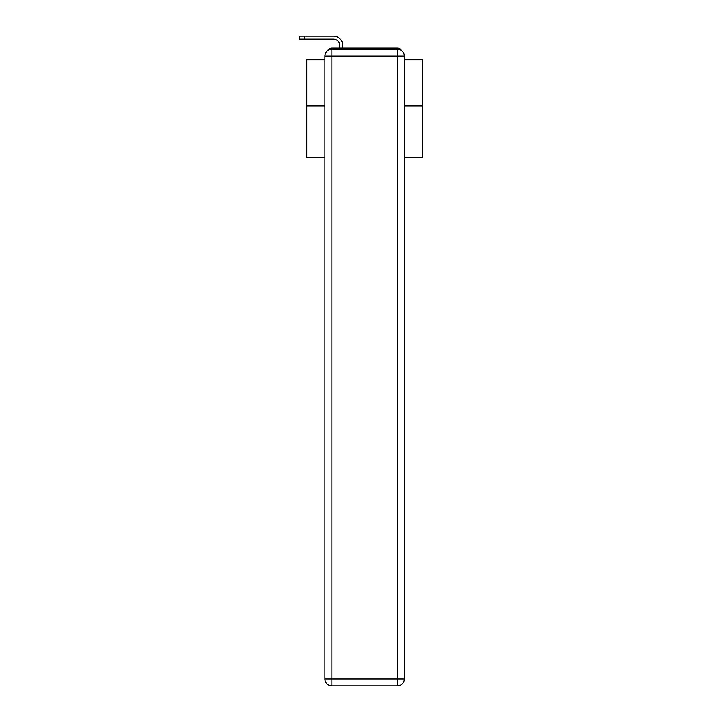 <?xml version="1.0" encoding="UTF-8"?>
<svg xmlns="http://www.w3.org/2000/svg" width="722" height="722" viewBox="0 0 722 722"><rect width="100%" height="100%" fill="white"/><g stroke="black" fill="none" stroke-linecap="round" stroke-linejoin="round"><path stroke-width="1.08" d="M404.356 157.54L422.532 157.54L422.532 59.836L404.356 59.836M324.936 105.908L306.76 105.908L306.76 59.836L324.936 59.836M306.76 105.908L306.76 157.54L324.936 157.54M401.522 50.531A4.63 4.63 0 0 0 397.407 48.022L331.885 48.022A4.63 4.63 0 0 0 327.77 50.531M422.532 105.908L404.356 105.908M331.885 48.022L339.755 48.022L339.755 45.36A6.254 6.254 0 0 0 333.51 39.114L299.468 39.114L299.468 36.1L333.51 36.1A9.26 9.26 0 0 1 342.769 45.36L342.769 48.022L346.587 48.022M382.705 48.022L397.407 48.022M331.885 49.177L397.407 49.177A6.949 6.949 0 0 1 404.356 56.126L404.356 678.951A6.949 6.949 0 0 1 397.407 685.9L331.885 685.9L331.885 678.951L397.407 678.951L397.407 56.126L331.885 56.126L331.885 678.951L324.936 678.951L324.936 56.126L331.885 56.126L331.885 49.177A6.949 6.949 0 0 0 324.936 56.126A6.949 6.949 0 0 1 331.885 49.177M324.936 678.951A6.949 6.949 0 0 0 331.885 685.9A6.949 6.949 0 0 1 324.936 678.951M339.755 45.36A6.254 6.254 0 0 0 333.51 39.114A6.254 6.254 0 0 1 339.755 45.36A6.254 6.254 0 0 0 333.51 39.114A6.254 6.254 0 0 1 339.755 45.36A6.254 6.254 0 0 0 333.51 39.114A6.254 6.254 0 0 1 339.755 45.36A6.254 6.254 0 0 0 333.51 39.114A6.254 6.254 0 0 1 339.755 45.36A6.254 6.254 0 0 0 333.51 39.114A6.254 6.254 0 0 1 339.755 45.36A6.254 6.254 0 0 0 333.51 39.114A6.254 6.254 0 0 1 339.755 45.36A6.254 6.254 0 0 0 333.51 39.114A6.254 6.254 0 0 1 339.755 45.36A6.254 6.254 0 0 0 333.51 39.114A6.254 6.254 0 0 1 339.755 45.36A6.254 6.254 0 0 0 333.51 39.114A6.254 6.254 0 0 1 339.755 45.36A6.254 6.254 0 0 0 333.51 39.114A6.254 6.254 0 0 1 339.755 45.36A6.254 6.254 0 0 0 333.51 39.114A6.254 6.254 0 0 1 339.755 45.36A6.254 6.254 0 0 0 333.51 39.114A6.254 6.254 0 0 1 339.755 45.36A6.254 6.254 0 0 0 333.51 39.114A6.254 6.254 0 0 1 339.755 45.36A6.254 6.254 0 0 0 333.51 39.114A6.254 6.254 0 0 1 339.755 45.36A6.254 6.254 0 0 0 333.51 39.114A6.254 6.254 0 0 1 339.755 45.36A6.254 6.254 0 0 0 333.51 39.114A6.254 6.254 0 0 1 339.755 45.36A6.254 6.254 0 0 0 333.51 39.114A6.254 6.254 0 0 1 339.755 45.36A6.254 6.254 0 0 0 333.51 39.114A6.254 6.254 0 0 1 339.755 45.36A6.254 6.254 0 0 0 333.51 39.114A6.254 6.254 0 0 1 339.755 45.36A6.254 6.254 0 0 0 333.51 39.114A6.254 6.254 0 0 1 339.755 45.36M304.675 36.1L333.51 36.1L304.675 36.1L333.51 36.1L304.675 36.1L333.51 36.1L304.675 36.1L333.51 36.1L304.675 36.1L333.51 36.1L304.675 36.1L333.51 36.1L304.675 36.1L333.51 36.1L304.675 36.1L333.51 36.1L304.675 36.1L333.51 36.1L304.675 36.1L333.51 36.1L304.675 36.1L333.51 36.1L304.675 36.1L333.51 36.1L304.675 36.1L333.51 36.1L304.675 36.1L333.51 36.1L304.675 36.1L333.51 36.1L304.675 36.1L333.51 36.1L304.675 36.1L333.51 36.1L304.675 36.1L333.51 36.1L304.675 36.1L333.51 36.1L304.675 36.1L333.51 36.1L304.675 36.1L304.675 39.114M397.407 685.9A6.949 6.949 0 0 0 404.356 678.951L397.407 678.951L397.407 685.9M404.356 56.126A6.949 6.949 0 0 0 397.407 49.177L397.407 56.126L404.356 56.126"/></g></svg>

